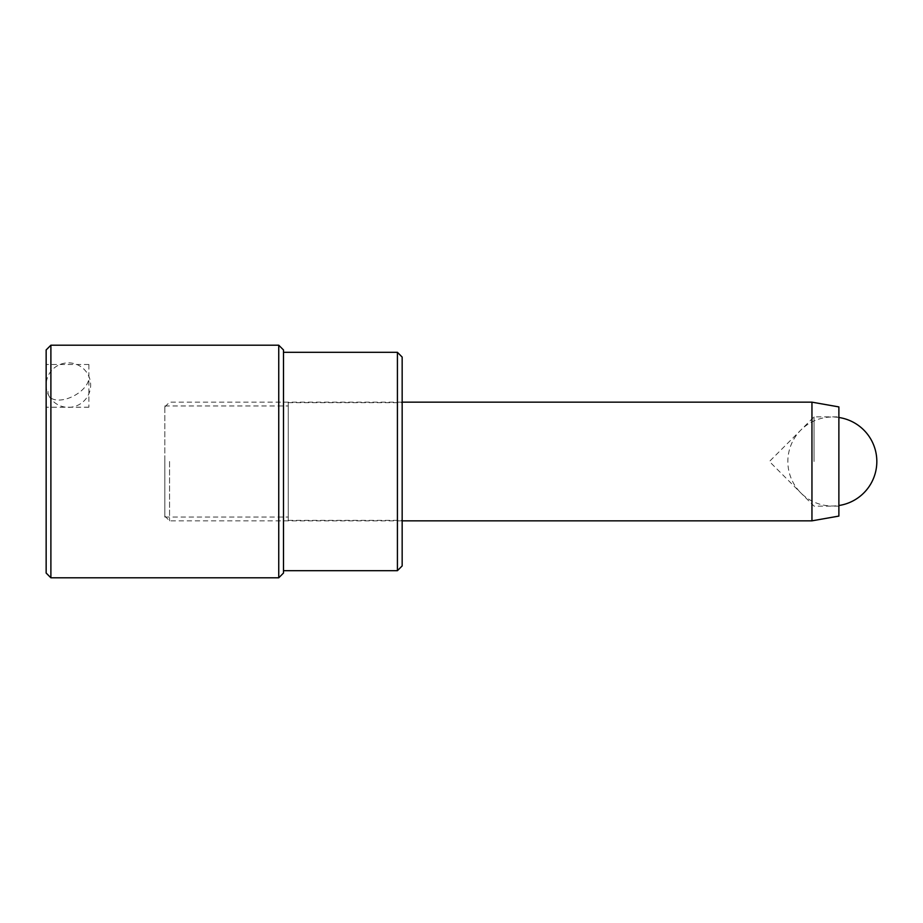 <?xml version="1.0" encoding="UTF-8"?>
<svg xmlns="http://www.w3.org/2000/svg" width="923" height="923" viewBox="0 0 923 923"><rect width="100%" height="100%" fill="white"/><g stroke="black" fill="none" stroke-linecap="round" stroke-linejoin="round"><path stroke-width="0.69" stroke-dasharray="4.62 3.46" d="M814.028 461.5L814.028 416.884L814.028 461.5M838.88 516.084L838.88 406.916M811.952 520.837L811.952 402.163M169.567 461.5L169.567 520.837L169.567 461.5M164.825 461.5L164.825 516.084L164.825 461.5M838.88 461.5L838.88 506.116L838.88 461.5M283.488 573.056L283.488 349.944M278.746 345.202L278.746 577.798M402.163 565.926L402.163 357.074M397.421 352.321L397.421 570.679M46.15 349.944L46.15 573.056M50.892 577.798L50.892 345.202M46.15 364.585L46.15 407.216L46.15 364.585M88.873 364.585L88.873 407.216L88.873 364.585M288.241 406.189L288.241 517.042L288.241 406.189M164.825 516.811L164.825 405.958L164.825 516.811M402.163 520.122L402.163 402.636L402.163 520.122M288.241 520.122L288.241 402.636L288.241 520.122M283.488 352.771L283.488 570.679L283.488 352.771M88.4 380.807A22.256 12.08 -28.2 0 1 64.241 399.44A22.256 12.08 -28.2 0 1 48.792 395.621A22.256 12.08 -28.2 0 1 48.411 389.391M838.88 506.116L814.028 506.116L769.413 461.5L814.028 416.884L838.88 416.884M164.825 516.084L169.567 520.837L402.163 520.837M164.825 406.916L169.567 402.163L402.163 402.163M88.873 407.216L46.15 407.216M164.825 517.042L288.241 517.042M288.241 520.364L402.163 520.364M288.241 402.636L402.163 402.636M164.825 405.958L288.241 405.958M88.873 364.493L46.15 364.493M48.792 395.621A22.256 22.256 0 0 0 73.067 406.858A22.256 22.256 0 0 0 88.008 374.576A22.256 22.256 0 0 0 57.884 365.496A22.256 22.256 0 0 0 48.792 395.621M838.88 417.484A44.5 44.5 0 0 0 787.85 461.5A44.5 44.5 0 0 0 838.88 505.516"/><path stroke-width="1.38" d="M811.952 402.163L838.88 406.916L838.88 516.084L811.952 520.837L811.952 402.163L402.163 402.163M283.488 349.944L283.488 573.056L278.746 577.798L278.746 345.202L283.488 349.944M402.163 357.074L402.163 565.926L397.421 570.679L397.421 352.321L402.163 357.074M50.892 577.798L46.15 573.056L46.15 349.944L50.892 345.202L50.892 577.798L278.746 577.798M402.163 520.837L811.952 520.837M283.488 352.321L397.421 352.321M50.892 345.202L278.746 345.202M283.488 570.679L397.421 570.679M838.88 505.516A44.5 44.5 0 0 0 838.88 417.484"/></g></svg>
